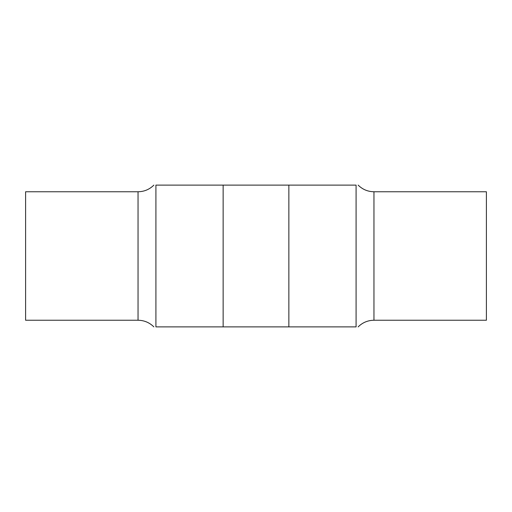 <?xml version="1.0" encoding="UTF-8"?>
<svg xmlns="http://www.w3.org/2000/svg" width="512" height="512" viewBox="0 0 512 512"><rect width="100%" height="100%" fill="white"/><g stroke="black" fill="none" stroke-linecap="round" stroke-linejoin="round"><path stroke-width="0.77" d="M185.107 326.893L326.893 326.893M326.893 185.107L185.107 185.107M138.042 320.243L25.6 320.243L25.6 191.757L138.042 191.757L138.042 320.243C144.205 320.339 149.478 322.554 153.862 326.893M155.917 326.893C153.242 326.893 153.242 326.893 155.917 326.893L223.142 326.893L223.142 185.107L155.917 185.107C153.242 185.107 153.242 185.107 155.917 185.107L155.917 326.893M373.958 320.243L486.4 320.243L486.4 191.757L373.958 191.757L373.958 320.243C367.795 320.339 362.522 322.554 358.138 326.893M356.083 326.893C358.758 326.893 358.758 326.893 356.083 326.893L288.858 326.893L288.858 185.107L356.083 185.107C358.758 185.107 358.758 185.107 356.083 185.107L356.083 326.893M138.042 191.757C144.205 191.661 149.478 189.446 153.862 185.107M358.138 185.107C362.522 189.446 367.795 191.661 373.958 191.757"/></g></svg>

